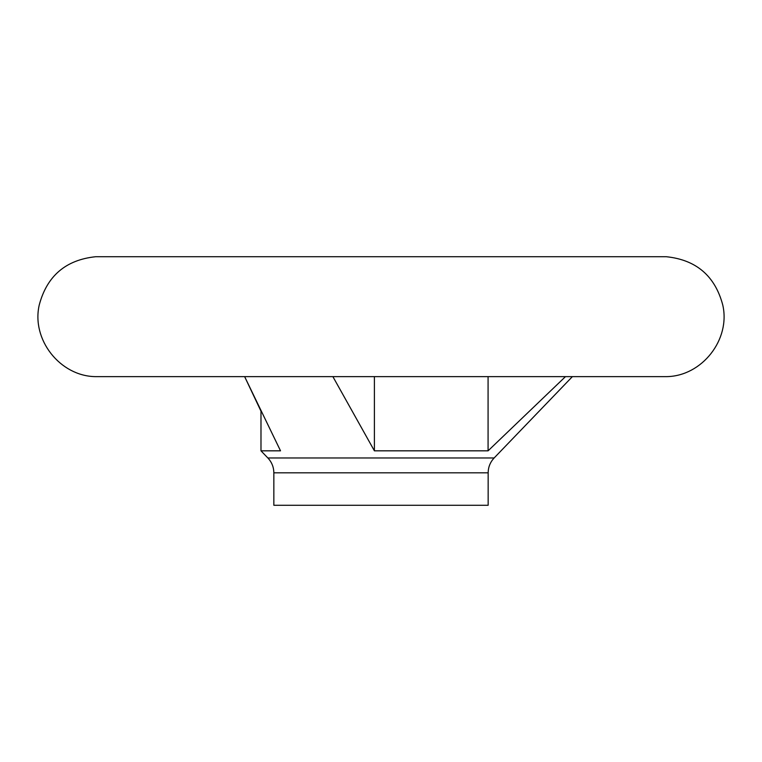 <?xml version="1.0" encoding="UTF-8"?>
<svg xmlns="http://www.w3.org/2000/svg" width="762" height="762" viewBox="0 0 762 762"><rect width="100%" height="100%" fill="white"/><g stroke="black" fill="none" stroke-linecap="round" stroke-linejoin="round"><path stroke-width="1.14" d="M280.521 450.828L244.64 376.638L260.985 411.175L260.985 450.828L280.521 450.828M488.08 376.638L488.08 450.828L565.471 376.638L488.08 450.828L374.399 450.828L332.889 376.638M374.399 376.638L374.399 450.828M273.844 472.831L488.156 472.831L488.156 505.273L273.844 505.273L273.844 472.831C273.768 467.106 271.767 462.153 267.862 457.972L260.985 450.828M488.156 472.831C488.232 467.106 490.233 462.153 494.138 457.972L267.862 457.972M666.388 376.638L95.612 376.638L666.388 376.638C701.993 376.285 730.853 339.481 722.719 304.829C714.966 275.892 696.182 259.861 666.388 256.727L95.612 256.727C65.818 259.861 47.034 275.892 39.281 304.829C31.147 339.481 60.008 376.285 95.612 376.638M666.293 256.727L95.707 256.727M494.138 457.972L572.376 376.638"/></g></svg>
